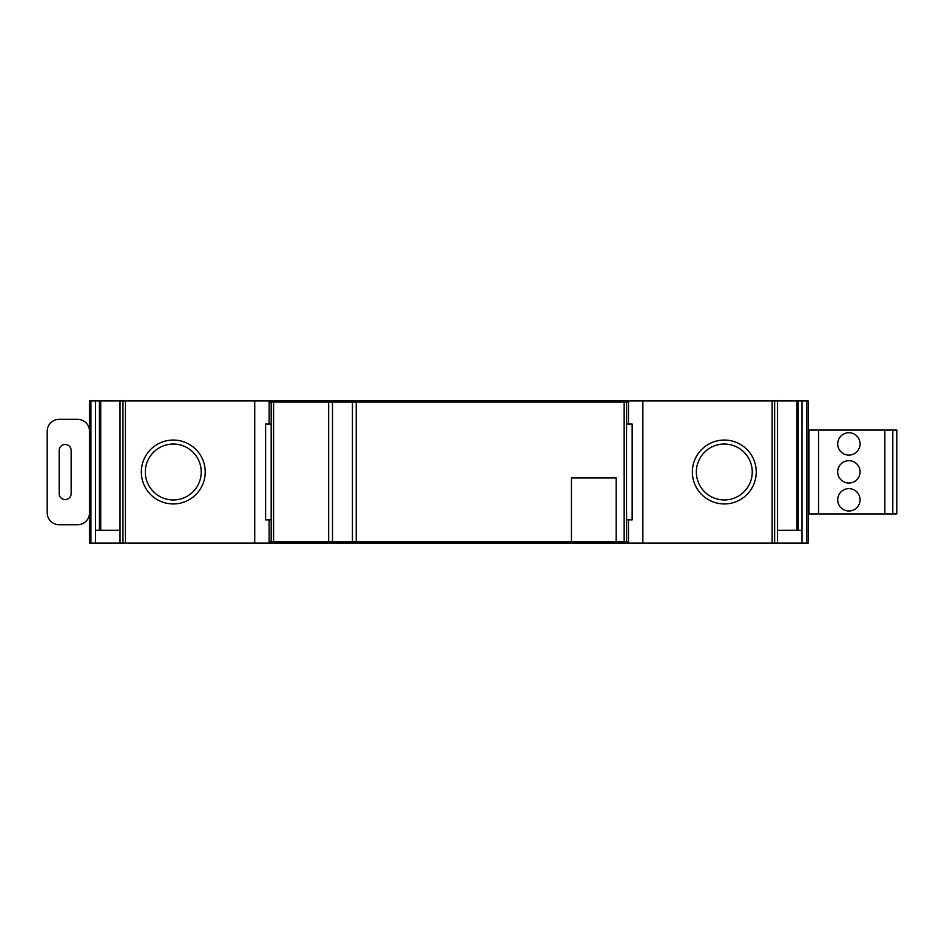 <?xml version="1.0" encoding="UTF-8"?>
<svg xmlns="http://www.w3.org/2000/svg" width="944" height="944" viewBox="0 0 944 944"><rect width="100%" height="100%" fill="white"/><g stroke="black" fill="none" stroke-linecap="round" stroke-linejoin="round"><path stroke-width="1.42" d="M89.42 400.929L89.42 543.071L90.919 543.071L90.919 400.929L89.42 400.929M120.041 400.929L95.568 400.929L95.568 530.292L120.041 530.292L120.041 400.929L122.944 400.929L122.944 543.071L90.919 543.071M95.568 400.929L90.919 400.929M806.66 400.929L806.66 543.071L808.158 543.071L808.158 400.929L802.011 400.929L802.011 530.292L777.537 530.292L777.537 543.071L122.944 543.071M802.011 400.929L798.164 400.929L798.164 530.292M798.164 400.929L796.854 400.929L796.854 530.292M796.854 400.929L777.537 400.929L777.537 530.292M122.944 400.929L269.111 400.929L269.111 402.097L332.489 402.097L332.489 541.844L628.468 541.844L628.468 543.071M141.329 472A31.943 31.943 0 0 0 173.271 503.943A31.943 31.943 0 0 0 205.214 472A31.943 31.943 0 0 0 173.271 440.057A31.943 31.943 0 0 0 141.329 472M269.111 519.884L269.111 543.071M269.111 424.057L269.111 402.097M628.468 424.057L628.468 400.929L772.145 400.929L772.145 543.071M628.468 541.844L628.468 519.884M692.365 472A31.943 31.943 0 0 0 724.308 503.943A31.943 31.943 0 0 0 756.25 472A31.943 31.943 0 0 0 724.308 440.057A31.943 31.943 0 0 0 692.365 472M777.537 400.929L774.635 400.929L774.635 543.071M774.635 400.929L772.145 400.929M100.725 400.929L100.725 530.292M99.415 400.929L99.415 530.292M806.66 543.071L802.011 543.071L802.011 530.292M808.158 430.075L808.949 430.075L808.949 513.925L808.158 513.925M892.812 430.075L892.812 513.925L896.8 513.925L896.8 430.075L808.949 430.075M818.542 430.075L818.542 513.925L808.949 513.925M884.823 430.075L884.823 513.925L818.542 513.925M860.067 471.858A11.175 11.175 0 0 0 848.88 460.672A11.175 11.175 0 0 0 837.706 471.858A11.175 11.175 0 0 0 848.88 483.033A11.175 11.175 0 0 0 860.067 471.858M860.067 443.904A11.175 11.175 0 0 0 848.88 432.73A11.175 11.175 0 0 0 837.706 443.904A11.175 11.175 0 0 0 848.88 455.091A11.175 11.175 0 0 0 860.067 443.904M860.067 499.813A11.175 11.175 0 0 0 848.88 488.626A11.175 11.175 0 0 0 837.706 499.813A11.175 11.175 0 0 0 848.88 510.987A11.175 11.175 0 0 0 860.067 499.813M892.812 513.925L884.823 513.925M145.329 472A27.954 27.954 0 0 0 173.271 499.954A27.954 27.954 0 0 0 201.225 472A27.954 27.954 0 0 0 173.271 444.046A27.954 27.954 0 0 0 145.329 472M628.468 400.929L626.875 400.929L626.875 402.097M626.875 400.929L269.111 400.929M269.111 541.844L332.489 541.844M624.161 541.844L624.161 402.097L332.489 402.097M624.161 402.097L628.468 402.097M616.172 541.844L616.172 477.959L571.45 477.959L571.45 541.844M626.556 541.844L626.556 402.097M271.188 541.844L271.188 402.097M59.177 493.594A5.994 5.994 0 0 0 65.171 499.577A5.994 5.994 0 0 0 71.154 493.594L71.154 450.465A5.994 5.994 0 0 0 65.171 444.482A5.994 5.994 0 0 0 59.177 450.465L59.177 493.594M696.353 472A27.954 27.954 0 0 0 724.308 499.954A27.954 27.954 0 0 0 752.25 472A27.954 27.954 0 0 0 724.308 444.046A27.954 27.954 0 0 0 696.353 472M89.42 429.732A11.977 11.977 0 0 0 77.55 419.325L59.177 419.325A11.977 11.977 0 0 0 47.2 431.302L47.2 512.757A11.977 11.977 0 0 0 59.177 524.734L77.55 524.734A11.977 11.977 0 0 0 89.42 514.327M777.537 543.071L802.011 543.071M626.556 519.884L632.15 519.884L632.15 424.057L626.556 424.057M271.188 519.884L265.594 519.884L265.594 424.057L271.188 424.057M95.568 530.292L95.568 543.071M120.041 530.292L120.041 543.071M125.434 400.929L125.434 543.071M254.727 400.929L254.727 543.071M270.704 541.844L270.704 543.071M626.875 541.844L626.875 543.071M642.852 400.929L642.852 543.071M270.704 400.929L270.704 402.097M356.23 402.097L356.23 541.844M352.431 402.097L352.431 541.844M273.583 541.844L273.583 402.097M328.677 402.097L328.677 541.844"/></g></svg>
